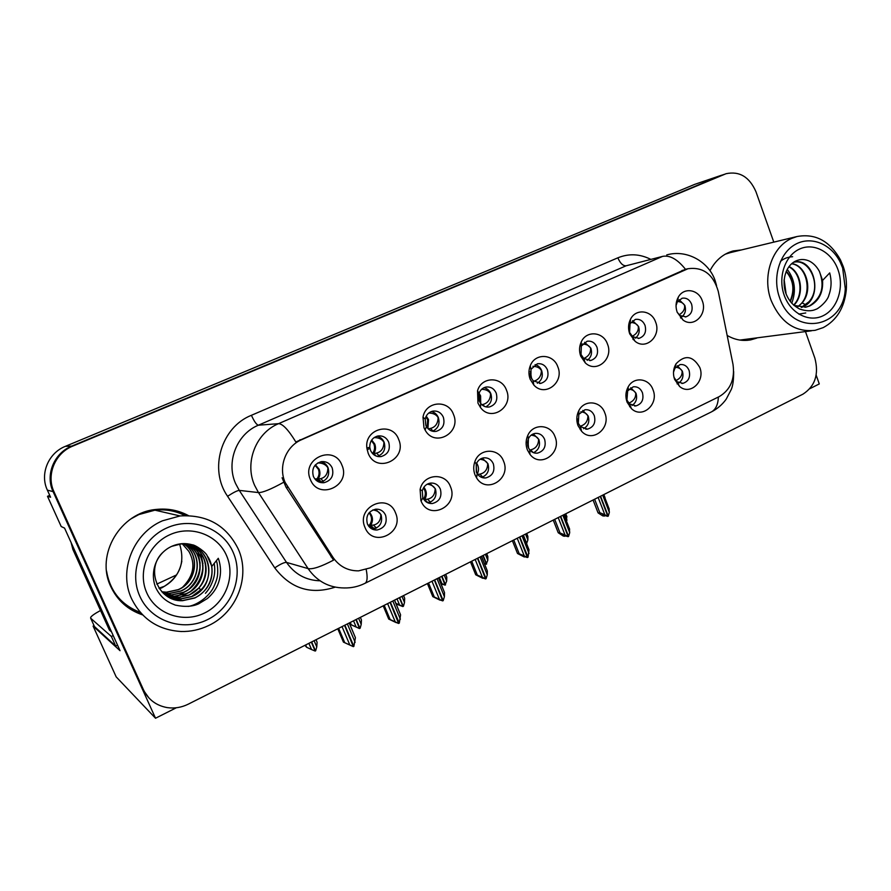 <?xml version="1.0" encoding="UTF-8"?>
<svg xmlns="http://www.w3.org/2000/svg" width="891" height="891" viewBox="0 0 891 891"><rect width="100%" height="100%" fill="white"/><g stroke="black" fill="none" stroke-linecap="round" stroke-linejoin="round"><path stroke-width="1.34" d="M313.409 476.462C315.626 480.973 319.167 483.056 324.034 482.699C331.43 480.516 334.147 475.582 332.187 467.898C329.937 463.298 326.318 461.215 321.328 461.661C314.077 463.944 311.438 468.878 313.409 476.462M321.05 461.716C324.324 462.574 326.663 464.579 328.077 467.753C330.026 475.349 327.331 480.227 320.014 482.41L324.034 482.699M310.402 479.558C318.577 500.909 351.422 485.628 341.932 465.169C334.092 443.874 300.835 458.742 310.402 479.558M476.317 471.952L477.208 473.7C479.369 476.796 482.22 478.211 485.784 477.932C492.6 475.939 495.118 471.239 493.336 463.821C491.342 459.522 488.134 457.529 483.713 457.84C480.182 458.464 477.687 460.558 476.228 464.122L476.317 471.952M482.276 458.163L487.956 463.721C489.716 470.314 487.655 474.892 481.764 477.431M475.014 474.847L476.529 477.788C486.319 494.46 511.467 478.79 503.571 461.204C498.927 447.75 479.336 447.939 474.858 461.683C473.299 466.104 473.355 470.493 475.014 474.847M422.768 497.512L422.857 497.735C424.873 501.8 428.036 503.727 432.335 503.538C439.519 501.566 442.192 496.755 440.354 489.114C438.35 484.838 435.098 482.822 430.609 483.078C426.355 483.824 423.581 486.408 422.278 490.841L422.768 497.512M429.707 483.234L435.376 488.769C437.203 495.919 434.797 500.653 428.159 502.958M420.92 500.709L421.087 501.087C429.083 521.268 459.244 506.099 450.434 486.597C445.333 471.94 423.18 473.878 420.106 489.482L420.92 500.709M626.941 400.048L629.514 403.879L635.985 405.895C641.899 403.913 644.037 399.502 642.411 392.664C640.495 388.353 637.444 386.404 633.256 386.817L627.654 390.882L626.941 400.048M630.75 387.741L635.985 393.176C637.51 398.5 636.196 402.598 632.042 405.45M627.075 402.153L631.407 408.59C642.177 419.227 659.195 404.236 653.003 389.757C649.171 378.23 633.913 376.269 628.266 386.739C625.593 391.606 625.192 396.751 627.075 402.153M530.958 377.316L533.108 380.724L540.915 383.353C546.963 381.192 549.123 376.693 547.408 369.821C545.27 365.21 541.906 363.205 537.306 363.795L530.991 369.297L530.958 377.316M535.079 364.619C538.131 365.421 540.314 367.404 541.639 370.567C543.265 376.125 541.828 380.346 537.329 383.241M530.19 379.288L533.809 385.001C544.891 397.631 564.649 382.35 557.777 366.702C553.367 353.616 534.934 352.869 530.256 365.789C528.53 370.233 528.519 374.732 530.19 379.288M629.569 332.388L632.688 336.731L639.125 338.324C644.661 336.23 646.632 331.897 645.017 325.349C642.957 320.771 639.738 318.789 635.35 319.412L630.06 323.622L629.569 332.388M632.61 320.66L638.569 326.451C640.028 331.329 638.97 335.239 635.394 338.157M629.725 333.88L634.96 341.175C645.942 350.653 661.523 336.074 655.609 322.063C651.7 310.146 635.884 308.197 630.561 319.134C628.211 323.812 627.932 328.723 629.725 333.88M367.404 523.941C369.386 528.096 372.605 530.123 377.038 530.011C384.634 528.073 387.485 523.162 385.603 515.254C383.575 511.011 380.301 508.984 375.757 509.173C368.295 511.2 365.51 516.123 367.404 523.941M375.523 509.195L381.047 514.664C382.93 522.471 380.112 527.338 372.594 529.276M364.987 527.45C372.906 548.355 404.703 532.863 395.515 512.86C387.919 492.01 355.721 507.113 364.987 527.45M479.235 400.894L480.728 403.489C483.078 406.307 485.963 407.465 489.382 406.975C495.719 404.792 498.002 400.182 496.22 393.154C494.06 388.521 490.618 386.505 485.918 387.073C482.543 387.875 480.238 390.035 478.979 393.544L479.235 400.894M484.013 387.696C487.188 388.476 489.46 390.47 490.83 393.688C492.534 399.647 490.863 404.035 485.818 406.853M477.966 403.111L480.472 407.488C491.164 422.39 513.962 406.931 506.456 390.113C501.711 376.191 481.474 376.492 477.543 390.737L477.966 403.111M370.545 450.423C372.75 454.956 376.247 457.016 381.047 456.604C388.042 454.41 390.603 449.587 388.699 442.148C386.471 437.526 382.907 435.465 378.007 435.966C372.46 437.47 369.72 441.257 369.776 447.315L370.545 450.423M377.038 436.189C380.346 436.991 382.707 439.007 384.132 442.237C386.015 449.187 383.731 453.909 377.294 456.415M368.161 453.207C376.069 474.257 407.8 459.489 398.622 439.308C392.285 421.276 364.185 428.727 366.869 447.995L368.161 453.207M425.798 425.241L426.444 426.566C428.794 430.253 432.024 431.857 436.122 431.378C442.782 429.184 445.188 424.472 443.35 417.244C441.145 412.611 437.648 410.573 432.848 411.119C428.816 412.088 426.266 414.716 425.207 419.004L425.798 425.241M431.355 411.531C434.608 412.31 436.946 414.326 438.35 417.567C440.154 423.982 438.205 428.538 432.514 431.244M423.982 427.736L425.074 429.974C434.608 448.05 461.783 432.781 453.441 414.304C448.229 399.19 425.486 401.217 423.002 417.244L423.982 427.736M578.326 423.258L580.442 426.611L587.525 429.139C593.707 427.157 595.956 422.646 594.286 415.64C592.348 411.319 589.229 409.359 584.964 409.749L578.816 414.36L578.326 423.258M582.747 410.461L588.183 415.963C589.797 421.655 588.26 425.909 583.594 428.716M578.014 425.62L581.567 431.244C592.337 443.451 611.426 428.114 604.777 412.823C600.723 400.783 584.318 399.302 578.838 410.651C576.444 415.462 576.165 420.452 578.014 425.62M528.14 447.215L529.7 449.91C531.827 452.383 534.422 453.463 537.485 453.14C543.967 451.147 546.35 446.547 544.624 439.341C542.652 435.031 539.489 433.059 535.135 433.405C532.105 433.962 529.844 435.732 528.374 438.728L528.14 447.215M533.275 433.917L538.866 439.463C540.547 445.578 538.777 449.988 533.542 452.695M527.349 449.832L529.978 454.365C540.503 468.51 562.199 452.918 554.982 436.623C550.671 423.971 532.874 423.158 527.739 435.565C525.701 440.254 525.567 445.01 527.349 449.832M677.205 312.284L680.078 315.581L685.947 316.851C691.271 314.779 693.142 310.536 691.583 304.121C689.567 299.565 686.415 297.605 682.127 298.229L677.271 301.982L676.046 305.546M679.209 299.699L684.834 305.39C686.215 309.979 685.313 313.721 682.127 316.628M677.182 312.229L683.007 320.014C693.744 328.334 707.81 314.155 702.275 300.779C698.555 289.308 683.753 286.969 678.307 297.149C675.746 301.837 675.367 306.872 677.182 312.229M581.043 354.495L583.728 358.449L590.8 360.487C596.591 358.349 598.641 353.939 596.981 347.234C594.887 342.634 591.591 340.64 587.091 341.253L581.333 346.031L581.043 354.495M584.585 342.289L590.856 348.158C592.404 353.371 591.167 357.436 587.147 360.354M580.754 356.222L585.264 362.86C596.391 373.73 613.821 358.772 607.462 344.026C603.33 331.586 586.323 330.138 581.233 341.977C579.161 346.577 579.005 351.321 580.754 356.222M673.975 377.305L677.026 381.727L682.952 383.353C688.609 381.393 690.648 377.071 689.066 370.389C687.184 366.09 684.188 364.152 680.078 364.586L674.955 368.206L673.496 372.204M677.338 365.733L682.339 371.09C683.787 376.069 682.662 380 678.953 382.885M674.621 379.432L679.588 386.449C690.224 395.816 705.538 381.203 699.758 367.415C692.908 355.754 685.023 354.529 676.102 363.717C673.228 368.584 672.727 373.819 674.621 379.432M285.12 482.421L332.989 557.354C339.293 566.453 347.835 570.953 358.616 570.853L370.522 567.812L719.204 396.618C730.453 389.89 735.053 379.143 733.003 364.397L718.246 291.301C713.245 274.272 703.166 266.743 688.008 268.714L301.526 439.731C285.989 446.191 278.048 466.672 285.12 482.421M809.886 388.665L819.274 383.932L816.167 375.167M773.8 242.129L755.991 191.81C749.487 176.941 739.519 170.905 726.076 173.7L71.77 446.101C54.095 453.018 45.051 474.858 53.092 491.632L155.524 718.235L176.318 707.766M49.729 495.34L47.501 496.298L61.201 526.536L64.564 528.107L120.051 650.686L93.098 626.106L94.056 625.649M721.354 175.293L694.768 184.337L65.377 446.335C48.337 452.996 39.627 474.001 47.368 490.139L50.587 497.234L47.501 496.298M155.524 718.235L116.175 676.87L93.098 626.106M629.692 406.764L630.65 406.708M188.391 515.577C178.478 510.265 167.786 508.215 156.293 509.429C120.586 512.236 95.114 554.703 110.829 586.657C117.423 600.556 128.014 609.967 142.605 614.89M128.003 607.595L141.858 614.111M727.156 335.45C734.785 339.872 742.649 341.342 750.779 339.861L756.704 338.123M746.769 340.373L752.338 338.703M364.787 583.427L365.043 583.293C358.472 586.568 351.511 588.116 344.149 587.96C329.013 587.804 316.996 581.344 308.097 568.603L258.468 492.567L254.637 485.395C244.29 462.563 255.929 432.881 278.56 423.671C282.703 423.804 288.472 429.919 295.845 441.992L685.491 269.294C677.472 259.259 669.832 254.96 662.581 256.385L626.15 265.774L258.379 425.207C236.839 433.939 225.768 462.006 235.614 483.601L239.256 490.384L286.501 562.399C294.765 574.238 305.958 580.375 320.069 580.809M335.205 587.147C310.714 595.043 290.566 588.628 274.762 567.89C280.309 564.114 284.229 562.288 286.501 562.399L308.097 568.603C312.563 569.527 321.05 566.698 333.546 560.127L286.033 487.221L282.079 477.776M721.833 175.137L71.77 446.101C54.095 453.018 45.051 474.858 53.092 491.632L141.947 688.208L149.02 698.065M741.546 249.914L733.137 250.961C723.113 253.79 715.395 260.384 709.971 270.73M726.076 173.7L72.839 446.068C55.053 453.018 45.953 475.003 54.039 491.877L143.429 689.679C148.274 699.613 156.192 705.594 167.185 707.599C174.458 708.657 181.474 707.51 188.257 704.168L803.014 394.123C815.142 386.182 819.085 374.164 814.842 358.071L805.475 331.608M737.236 250.95L731.622 251.407M187.31 515.555L173.188 510.086M675.868 380.624C680.312 378.463 682.383 375.3 682.06 371.135C681.236 369.052 679.12 367.738 675.723 367.17M598.151 497.434L604.822 514.72L607.818 516.357L602.338 514.887L604.466 516.056L605.078 515.622M600.567 496.22L608.252 516.134L609.355 512.403L608.887 508.093M602.695 495.14L609.355 512.403M594.62 499.216L599.832 512.704L598.128 512.938L602.806 515.9L604.466 516.056M607.818 516.357L600.278 496.365M597.928 512.537L593.072 499.996M599.832 512.704L604.822 514.72M605.167 498.548L604.699 496.71M684.811 305.335L684.555 305.457C683.62 303.23 681.292 301.904 677.583 301.481M684.555 305.457C685.023 309.277 683.197 312.385 679.098 314.779M680.735 318.042L681.348 317.642M628.779 403.122C633.579 401.195 635.896 397.898 635.706 393.221C634.804 391.026 632.565 389.668 628.99 389.122M629.915 406.419L630.483 406.274M558.212 517.582L565.061 535.045L568.135 536.683L562.744 535.112L565.529 535.948M560.695 516.323L568.581 536.449L569.705 532.662L569.338 528.252M562.878 515.221L569.705 532.662M554.703 519.353L560.049 532.974L558.234 532.751L563.335 536.07L564.927 536.271M568.135 536.683L560.406 516.468M558.234 532.751L553.255 520.077M560.049 532.974L565.061 535.045M580.119 426.254C585.22 424.784 587.826 421.354 587.915 415.986C586.924 413.691 584.563 412.288 580.821 411.765M580.175 429.585L581.121 429.44M517.237 538.242L524.264 555.895L527.416 557.532L522.126 555.85L524.888 556.752M519.787 536.961L528.029 557.22L529.02 549.825L523.307 535.19M522.026 535.825L529.031 553.456M513.739 540.002L519.23 553.779L517.504 553.489L524.365 557.02M527.416 557.532L519.486 537.106M517.504 553.489L512.392 540.681M519.23 553.779L524.264 555.895M533.096 452.517L530.624 449.855C535.736 448.641 538.398 445.188 538.61 439.486C537.529 437.091 535.045 435.632 531.181 435.142M475.17 559.459L482.387 577.29L485.617 578.927L480.438 577.145L483.145 578.092M477.788 558.145L486.085 578.693L487.277 574.795L487.321 570.919L481.519 556.262M480.093 556.975L487.277 574.795M471.707 561.207L477.342 575.129L475.705 574.773L482.744 578.304M485.617 578.927L477.476 558.289M475.705 574.773L470.459 561.831M477.342 575.129L482.387 577.29M566.631 521.513L566.643 515.945M566.988 520.155L564.705 514.307M638.546 326.384L638.301 326.518C637.243 324.146 634.748 322.776 630.828 322.408M638.301 326.518C638.68 330.75 636.642 334.014 632.198 336.308M633.456 339.816L634.102 339.493M526.559 543.621L527.884 539.968L527.884 536.482L526.759 533.442M523.396 535.135L526.77 543.644M527.884 539.968L525.545 534.054M590.833 348.103L590.588 348.225C589.397 345.708 586.746 344.294 582.636 344.004M590.588 348.225C590.822 353.003 588.539 356.422 583.761 358.483M484.214 563.223L486.363 564.159L482.9 555.561M486.208 564.237L484.437 563.78M486.274 563.936L487.8 560.272L487.845 556.574L486.742 553.623M483.189 555.416L486.653 564.014M487.8 560.272L485.395 554.302M541.605 370.5L541.372 370.623C540.035 367.95 537.217 366.502 532.929 366.279M541.372 370.623C541.283 376.158 538.721 379.711 533.698 381.292M439.397 577.502L441.869 583.538L445.055 585.131L441.658 576.366M445.055 585.131L440.8 583.516M445.11 584.797L446.681 581.099L446.781 577.179L445.712 574.316M441.958 576.21L445.511 584.897M440.711 583.004L441.869 583.538M441.023 583.783L442.448 584.485L441.19 584.184M446.681 581.099L444.219 575.074M490.796 393.622L490.573 393.733C489.07 390.926 486.096 389.434 481.663 389.278M490.573 393.733C490.362 399.602 487.756 403.2 482.766 404.514L481.842 404.703M164.735 586.178L158.988 588.171M156.783 584.117L176.641 574.884M117.579 645.229L115.73 646.098L111.364 636.464L90.682 618.231L90.715 617.296C91.795 615.703 95.07 613.431 100.538 610.502M111.364 636.464L113.213 635.606M115.73 646.098L94.468 626.54M111.23 631.207L72.939 546.606M71.113 542.574L72.895 549.469L109.393 630.048L110.929 631.374M183.936 543.967C200.341 554.224 197.156 581.968 178.311 589.742L166.606 592.27L161.884 591.858M183.836 543.956C200.174 554.258 196.944 581.901 178.133 589.653L166.439 592.181L161.817 591.78M185.395 544.056C203.115 553.723 200.586 582.981 180.929 591.056L169.134 593.618L162.908 592.894M185.283 544.045C202.936 553.756 200.341 582.892 180.762 590.967L168.967 593.517L162.841 592.827M163.911 593.807L171.529 594.887L183.435 592.292C203.827 583.939 205.698 553.233 186.765 544.212M163.989 593.874L171.707 594.976L183.613 592.381C204.061 584.006 205.877 553.2 186.854 544.223M165.125 594.809L174.324 596.369L186.342 593.751C207.625 585.053 208.639 552.665 188.313 544.479M188.213 544.457C208.461 552.698 207.38 584.986 186.152 593.651L174.146 596.268L165.047 594.743M166.316 595.678L176.997 597.783L189.126 595.132L198.76 588.082C211.735 574.584 206.667 550.727 189.716 544.802M189.583 544.769C211.212 552.064 211.022 586 188.937 595.043L176.819 597.683L166.238 595.622M167.575 596.502L179.726 599.231L191.966 596.547C220.166 585.131 210.176 540.258 180.661 544.045L171.796 546.317M167.43 596.413L179.536 599.131L191.777 596.458L201.489 589.33C215.054 575.274 208.984 550.259 190.93 545.147M163.521 551.807C144.754 567.957 157.685 601.904 182.51 600.701L194.862 598.006C207.792 590.967 213.439 580.442 211.802 566.409L218.295 558.301C221.458 567.333 221.235 576.221 217.627 584.986C215.444 590.009 212.013 594.52 207.347 598.54L198.749 603.775C192.523 606.671 184.715 607.116 175.315 605.112C167.853 602.16 160.781 598.284 155.546 587.202C149.432 571.565 156.66 552.453 172.676 545.927C179.113 543.287 185.629 542.909 192.222 544.78C195.385 544.846 206.144 552.375 207.202 555.861L211.813 566.386M207.202 555.861C217.192 569.16 210.877 590.967 194.661 597.894L182.321 600.601L168.789 597.204M233.264 552.576C243.922 576.755 232.005 607.974 207.258 619.768C182.677 631.931 150.791 621.205 139.82 596.235C128.471 571.443 141.424 539.122 166.84 527.94C192.088 516.401 222.962 528.24 233.264 552.576M208.639 625.538C199.885 629.737 190.696 631.73 181.073 631.507C158.297 630.037 141.803 619.122 131.601 598.763C118.202 570.652 133.327 533.074 162.518 520.79L180.071 515.945C207.135 514.419 226.514 525.434 238.231 548.99C250.705 576.321 236.961 612.407 208.639 625.538M130.955 518.874L138.873 514.564L154.945 510.175C165.637 509.062 175.65 510.855 184.994 515.588M140.31 612.407C121.265 605.022 110.016 591.212 106.53 570.986M204.329 613.119C183.312 623.466 156.148 614.233 146.826 592.961C137.181 571.833 148.173 544.312 169.825 534.734C191.342 524.832 217.76 534.878 226.592 555.694C235.736 576.377 225.49 603.084 204.329 613.119M205.42 593.317C208.739 589.753 211.334 585.187 213.194 579.618C214.776 574.973 215.143 569.739 214.286 563.892M188.135 606.415C194.049 605.813 205.52 599.933 211.902 590.165C213.94 587.447 217.17 578.849 217.226 577.056C217.972 574.851 217.961 564.749 216.502 561.096M182.477 543.956L188.892 551.406L182.377 543.956M171.172 597.917L177.376 596.202M177.81 596.034L188.001 589.909M189.326 588.717C196.076 582.09 199.673 574.205 200.141 565.039M200.152 563.346L198.08 552.476M197.925 552.086L196.287 548.611M175.549 598.919L179.759 597.649M180.182 597.493L190.229 591.613M191.509 590.488C198.827 583.549 202.647 575.196 202.959 565.417M202.948 563.791L200.787 553.222M182.878 586.924C193.759 575.709 195.764 563.869 188.892 551.406M801.521 307.462L802.468 307.072C824.576 298.262 814.151 256.096 793.58 262.288M801.265 307.451L808.961 301.759C822.449 287.091 809.93 257.889 793.569 262.299M794.081 305.468L806.088 307.117L809.897 305.88C819.074 300.779 823.295 292.304 822.571 280.431L829.71 272.913C831.748 280.62 831.492 287.993 828.931 295.021C827.605 301.448 817.738 309.166 815.777 309.355C811.456 311.36 806.054 311.237 799.561 308.999C794.393 306.103 789.471 302.495 785.762 293.117C781.351 279.974 785.985 264.861 796.576 260.673C800.842 258.98 805.152 259.136 809.518 261.163C813.539 263.257 816.835 266.676 819.419 271.432L822.571 280.431M819.419 271.432C824.999 286.457 821.658 297.962 809.384 305.947L805.019 307.306M786.129 294.108L784.125 279.551M785.784 293.195L784.035 280.542M790.328 301.537C795.396 290.043 794.059 279.93 786.308 271.176M786.14 271.566C793.513 280.153 794.828 290.032 790.072 301.214M793.836 305.268C804.796 294.81 801.41 272.1 789.025 266.576M788.836 266.821C800.886 272.512 804.183 294.598 793.614 305.067M797.69 306.849L802.112 302.895C813.572 290.31 806.244 265.162 791.821 263.625M797.423 306.771C813.472 297.037 808.193 265.819 791.642 263.781M842.63 267.924L845.269 288.573C843.888 329.213 792.132 337.277 779.48 297.427C772.241 277.435 779.525 253.155 795.195 244.468C810.777 235.547 831.158 243.789 840.202 262.143L842.63 267.924M823.228 327.61L815.165 330.316C795.295 332.543 780.594 322.531 771.071 300.278C762.017 276.321 772.141 246.551 791.843 238.354L796.955 236.549C815.343 233.175 829.855 240.982 840.503 259.994L843.265 266.587C845.882 274.216 846.884 282.068 846.272 290.11C844.345 307.863 836.66 320.37 823.228 327.61M725.218 254.202L730.319 252.621M811.411 330.806L739.875 340.072M823.072 315.759C808.839 322.787 790.495 313.298 784.191 295.222C777.676 277.246 785.027 255.45 799.639 249.012C814.151 242.307 832.071 252.298 838.108 270.04C844.345 287.682 837.406 308.988 823.072 315.759M792.634 256.708C787.666 257.02 783.59 258.613 780.405 261.486M798.782 314.111L805.742 312.964M791.754 303.218C796.409 290.722 794.895 279.429 787.221 269.338M477.721 474.413L479.904 474.123C484.938 472.965 487.544 469.501 487.7 463.743C486.542 461.248 483.969 459.756 479.993 459.266M481.285 477.242L482.911 477.03M431.99 581.244L439.386 599.264L442.704 600.902L437.648 598.997L440.299 600.011M434.674 579.885L443.183 600.657L444.409 596.692L444.52 592.582L438.617 577.891M437.035 578.693L444.409 596.692M428.538 582.981L434.318 597.048L432.792 596.625L440.009 600.155M442.704 600.902L434.351 580.041M432.792 596.625L427.413 583.549M434.318 597.048L439.386 599.264M427.535 499.183L430.453 502.134L427.591 502.446L424.684 499.506L427.535 499.183C432.491 498.091 435.02 494.628 435.142 488.78C433.906 486.219 431.266 484.693 427.223 484.192M423.893 487.232C426.867 491.208 427.123 495.296 424.684 499.506L423.893 499.561M387.618 603.619L395.225 621.829L398.633 623.466L393.699 621.439L396.283 622.519M390.381 602.227L399.302 623.132L400.571 614.835L394.557 600.122M392.808 601.002L400.382 619.189M384.199 605.334L390.147 619.557L388.721 619.067L396.116 622.597M398.633 623.466L390.058 602.383M388.721 619.067L383.197 605.847M390.147 619.557L395.225 621.829M369.576 527.205L368.629 526.091M370.066 527.672L373.73 528.285L370.712 525.322L373.429 525.077C378.296 524.042 380.758 520.578 380.825 514.664C379.533 512.058 376.871 510.487 372.806 509.953M373.73 528.274L376.581 528.029M368.429 525.824L369.052 526.113M369.475 512.347C372.984 516.368 373.396 520.689 370.712 525.322L369.297 525.289L372.516 528.252M367.905 524.966L369.297 525.289C372.349 521.001 372.26 516.858 369.041 512.837M342.033 626.607L349.84 645.017L353.348 646.654L343.436 642.121L337.767 628.756M344.873 625.17L353.861 646.398L355.42 637.678L349.283 622.954M347.367 623.912L355.153 642.311M353.348 646.654L344.539 625.348M338.647 628.311L344.75 642.689L343.436 642.121M344.75 642.689L349.84 645.017M397.018 598.875L399.558 604.978L402.988 606.481L399.346 597.705M402.821 606.559L396.161 603.964M402.866 606.192L403.456 606.236L404.503 602.472L404.67 598.318L403.612 595.544M399.647 597.549L403.3 606.326M395.882 603.307L399.558 604.978M404.503 602.472L401.975 596.38M438.327 417.511L438.116 417.612C436.445 414.649 433.327 413.123 428.749 413.023M438.116 417.612C437.949 423.548 435.409 427.145 430.498 428.415L428.226 428.849M353.527 620.804L356.133 626.974L359.485 628.556L355.91 619.601M359.485 628.556L349.974 624.268L349.395 622.898M359.507 628.133L360.142 628.222L361.211 624.402L361.456 620.013L360.41 617.34M356.233 619.445L359.975 628.311M350.274 622.453L351.243 624.747L356.133 626.974M351.243 624.747L349.974 624.268M361.211 624.402L358.616 618.243M384.11 442.181L383.91 442.281C382.072 439.174 378.82 437.604 374.142 437.57M383.91 442.281C383.787 448.296 381.326 451.904 376.503 453.107L373.775 453.586C375.69 450.712 376.013 447.505 374.755 443.985L371.703 440.009M372.705 453.719L373.775 453.586L376.225 456.069M308.876 643.324L311.549 649.561L315.169 651.054L311.327 642.088M314.991 650.653L315.659 650.798L316.762 646.911L317.096 642.277L316.06 639.705M311.65 641.932L315.492 650.887M305.646 644.961L306.649 647.278L311.549 649.561M306.649 647.278L304.889 645.34M316.762 646.911L314.1 640.696M315.603 479.77L316.617 480.672M328.055 467.686L327.866 467.786C325.872 464.556 322.52 462.941 317.786 462.941M327.866 467.786C327.799 473.867 325.415 477.487 320.693 478.634L318.098 479.035C320.114 476.084 320.47 472.809 319.167 469.234L315.425 464.835M321.618 482.053L318.098 479.035L314.79 478.835M316.383 479.826L315.681 479.614M318.833 481.986L321.239 482.109M287.748 487.388L286.033 487.221M47.368 490.139L54.039 491.877M65.377 446.335L72.839 446.068M694.768 184.337L724.55 174.268M684.756 269.85L681.938 270.508M301.526 439.731L299.899 439.786M332.989 557.354L331.096 556.897M617.864 257.811C620.225 263.324 622.987 265.975 626.15 265.774L662.581 256.385L278.56 423.671L258.379 425.207C256.497 424.706 254.169 421.41 251.418 415.295L617.864 257.811C628.723 253.4 639.549 253.846 650.352 259.147M283.516 482.354C270.875 489.326 262.533 492.723 258.468 492.567L239.256 490.384C237.162 490.585 233.275 492.556 227.584 496.298C208.639 469.279 221.224 427.157 251.418 415.295M718.391 397.007C718.057 404.514 715.763 409.47 711.497 411.865L710.985 412.11M733.661 371.525C733.694 379.655 732.925 385.591 731.344 389.322L726.254 399.101C722.389 404.514 717.467 408.769 711.497 411.865L365.043 583.293C367.326 581.834 367.716 577.245 366.201 569.538M274.762 567.89L227.584 496.298M143.429 689.679L141.947 688.208M577.613 418.904L577.992 422.245M527.84 440.143L528.575 448.173M527.795 446.168L527.483 441.813M530.357 371.558L531.615 378.697M530.223 373.697L530.635 376.358M482.766 404.514L484.548 406.441M479.068 393.276L480.605 395.894L480.695 403.456M478.757 394.368L479.648 396.038L479.87 402.22M72.895 549.469L74.187 550.204M94.635 626.919L90.682 618.231M159.422 588.806L162.106 587.681C179.626 577.401 185.462 562.889 179.626 544.156M198.76 588.082L201.01 589.853M802.112 302.895L805.843 304.789M479.904 474.123L482.71 477.053M476.652 463.131C478.868 466.661 479.102 470.248 477.331 473.878M476.596 472.598L476.24 464.077L474.858 461.683M423.548 499.049C425.965 495.273 425.943 491.554 423.459 487.9M373.429 525.077L376.47 528.04M430.498 428.415L433.015 431.055M426.221 416.142L428.538 419.55L427.925 428.549M425.853 416.921L427.624 419.672L427.157 427.658M376.503 453.107L379.132 455.769M371.313 440.588L373.908 444.074C375.111 447.494 374.654 450.646 372.516 453.53M320.693 478.634L323.411 481.296M320.114 482.165L316.795 479.113C319.134 476.139 319.657 472.865 318.388 469.29L315.046 465.28M483.045 477.81L485.784 477.932M477.208 473.7L476.529 477.788M428.872 503.203L432.335 503.538M422.857 497.735L421.087 501.087M629.603 406.296L630.46 406.24M634.559 405.984L635.985 405.895M629.514 403.879L631.407 408.59M539.567 383.498L540.915 383.353M533.108 380.724L533.809 385.001M632.955 339.282L633.913 339.126M638.29 338.457L639.125 338.324M632.688 336.731L634.96 341.175M372.627 529.287L377.038 530.011M487.655 407.109L489.382 406.975M480.728 403.489L480.472 407.488M378.062 456.582L381.047 456.604M433.872 431.467L436.122 431.378M426.444 426.566L425.074 429.974M585.766 429.206L587.525 429.139M580.442 426.611L581.567 431.244M535.302 453.14L537.485 453.14M529.7 449.91L529.978 454.365M680.512 317.786L681.426 317.63M685.279 316.962L685.947 316.851M680.078 315.581L683.007 320.014M589.742 360.621L590.8 360.487M583.728 358.449L585.264 362.86M677.071 383.876L678.129 383.776M681.793 383.453L682.952 383.353M677.026 381.727L679.588 386.449M688.008 268.714L685.268 269.349M674.955 368.206L676.102 363.717M581.333 346.031L581.233 341.977M677.271 301.982L678.307 297.149M677.305 299.187L677.895 299.064M528.374 438.728L527.739 435.565M578.816 414.36L578.838 410.651M425.207 419.004L423.002 417.244M369.943 448.396L367.137 449.799M369.776 447.315L366.869 447.995M478.979 393.544L477.543 390.737M630.06 323.622L630.561 319.134M530.991 369.297L530.256 365.789M627.654 390.882L628.266 386.739M422.278 490.841L420.106 489.482M747.115 340.351L750.779 339.861M716.576 285.643L715.273 281.088C709.425 262.31 687.217 249.001 666.735 254.915M603.664 494.661L609.266 509.207M603.831 494.572L605.056 497.746M563.958 514.686L569.661 529.254M523.229 535.224L529.02 549.825M481.43 556.307L487.321 570.919M565.729 513.784L566.943 516.88M526.692 533.475L527.884 536.482M486.664 553.656L487.845 556.574M445.634 574.361L446.781 577.179M159.366 588.717C171.818 583.572 179.303 574.394 181.831 561.219M154.945 510.175L180.071 515.945M845.269 288.573L846.272 290.11M729.116 252.91L796.955 236.549M840.202 262.143L840.503 259.994M438.517 577.947L444.52 592.582M394.468 600.166L400.571 614.835M349.205 622.987L355.42 637.678M403.534 595.589L404.67 598.318M360.343 617.374L361.456 620.013M316.004 639.727L317.096 642.277"/></g></svg>
